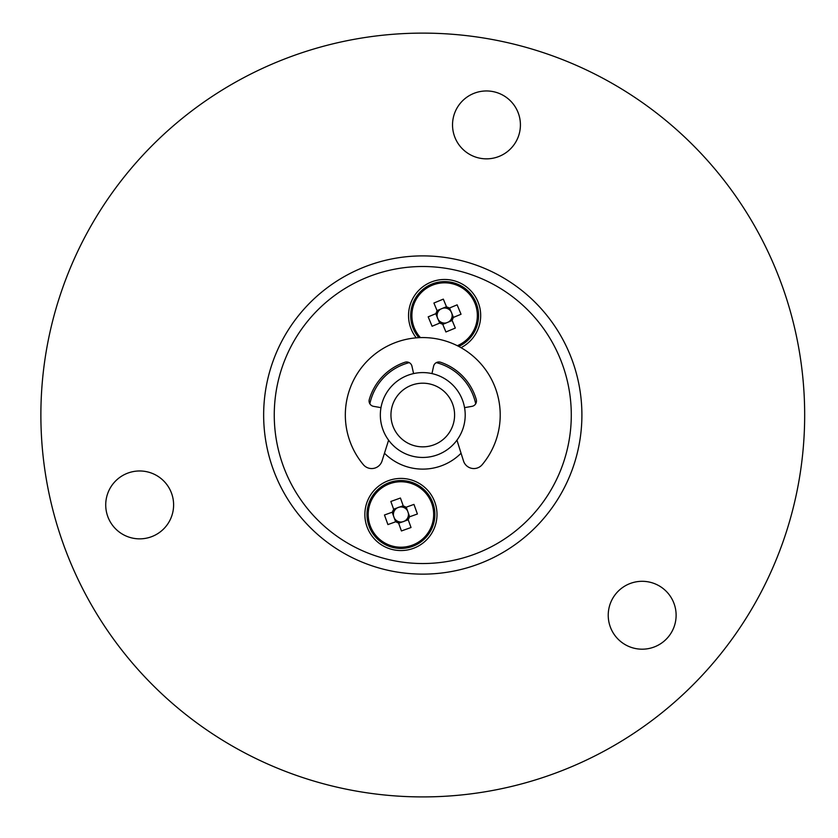 <?xml version="1.0" encoding="UTF-8"?>
<svg xmlns="http://www.w3.org/2000/svg" width="838" height="838" viewBox="0 0 838 838"><rect width="100%" height="100%" fill="white"/><g stroke="black" fill="none" stroke-linecap="round" stroke-linejoin="round"><path stroke-width="1.26" d="M431.958 373.591L433.581 366.237A5.437 5.437 0 0 1 440.641 362.267A55.696 55.696 0 0 1 476.256 399.475A5.437 5.437 0 0 1 471.972 406.346L464.556 407.645M456.951 440.17L463.498 460.952A10.873 10.873 0 0 0 482.217 464.65A77.442 77.442 0 0 0 475.869 358.643A77.442 77.442 0 0 0 369.673 358.643A77.442 77.442 0 0 0 363.325 464.65A10.873 10.873 0 0 0 382.044 460.952L388.602 440.17M380.986 407.645L373.57 406.346A5.437 5.437 0 0 1 369.296 399.475A55.696 55.696 0 0 1 404.911 362.267A5.437 5.437 0 0 1 411.961 366.237L413.584 373.591M411.992 545.287A32.724 32.724 0 0 1 368.73 508.666A32.724 32.724 0 0 1 422.08 489.507A32.724 32.724 0 0 1 411.992 545.287M412.401 546.439A33.949 33.949 0 0 1 367.526 508.446A33.949 33.949 0 0 1 422.865 488.575A33.949 33.949 0 0 1 412.401 546.439A33.949 33.949 0 0 1 367.526 508.446A33.949 33.949 0 0 1 422.865 488.575A33.949 33.949 0 0 1 412.401 546.439M395.871 521.718L387.91 524.578L384.464 514.993L392.425 512.133A8.83 8.83 0 0 1 393.703 509.42L390.843 501.47L400.428 498.023L403.288 505.984A8.83 8.83 0 0 1 406.001 507.262L413.951 504.403L417.397 513.987L409.436 516.847A8.83 8.83 0 0 1 408.158 519.55L411.018 527.511L401.433 530.957L398.574 522.996A8.83 8.83 0 0 1 395.871 521.718L397.411 521.163A7.542 7.542 0 0 0 398.019 521.446L398.574 522.996M392.194 512.217L395.641 521.802M398.658 523.226L408.242 519.78M408.158 519.55L407.603 517.999A7.542 7.542 0 0 0 407.886 517.402L409.436 516.847M409.667 516.763L406.221 507.179M406.001 507.262L404.45 507.818A7.542 7.542 0 0 0 403.843 507.535L403.288 505.984M403.204 505.754L393.619 509.19M393.703 509.42L394.258 510.971A7.542 7.542 0 0 0 393.975 511.578L392.425 512.133M404.45 507.818A7.542 7.542 0 0 1 407.551 510.876M408.336 513.055A7.542 7.542 0 0 1 407.886 517.402M407.603 517.999A7.542 7.542 0 0 1 398.019 521.446M397.411 521.163A7.542 7.542 0 0 1 394.31 518.094M393.525 515.915A7.542 7.542 0 0 1 393.975 511.578M394.258 510.971A7.542 7.542 0 0 1 403.843 507.535M420.446 337.609A32.724 32.724 0 0 1 427.045 287.937A32.724 32.724 0 0 1 474.842 303.01A32.724 32.724 0 0 1 457.318 345.706M475.974 302.549A33.949 33.949 0 0 1 458.721 346.429A33.949 33.949 0 0 0 475.974 302.549A33.949 33.949 0 0 0 426.825 286.638A33.949 33.949 0 0 0 418.874 337.672A33.949 33.949 0 0 1 426.825 286.638A33.949 33.949 0 0 1 475.974 302.549M452.08 320.252L455.317 328.067L445.91 331.974L442.674 324.159A8.83 8.83 0 0 1 439.908 323.018L432.094 326.254L428.187 316.848L436.001 313.601A8.83 8.83 0 0 1 437.143 310.835L433.906 303.031L443.312 299.124L446.56 306.938A8.83 8.83 0 0 1 449.325 308.08L457.129 304.843L461.036 314.25L453.222 317.487A8.83 8.83 0 0 1 452.08 320.252L451.452 318.733A7.542 7.542 0 0 0 451.703 318.115L453.222 317.487M442.768 324.379L452.174 320.483M453.452 317.393L449.545 307.986M449.325 308.08L447.806 308.709A7.542 7.542 0 0 0 447.188 308.457L446.56 306.938M446.465 306.708L437.059 310.615M434.576 304.634L433.906 303.031M437.143 310.835L437.782 312.354A7.542 7.542 0 0 0 437.52 312.972L436.001 313.601M435.781 313.695L439.678 323.101M439.908 323.018L441.427 322.379A7.542 7.542 0 0 0 442.045 322.64L442.674 324.159M437.782 312.354A7.542 7.542 0 0 1 440.683 309.107M442.831 308.216A7.542 7.542 0 0 1 447.188 308.457M447.806 308.709A7.542 7.542 0 0 1 451.703 318.115M451.452 318.733A7.542 7.542 0 0 1 448.54 321.991M446.392 322.871A7.542 7.542 0 0 1 442.045 322.64M441.427 322.379A7.542 7.542 0 0 1 437.52 312.972M465.205 415.02A42.434 42.434 0 0 1 422.771 457.454A42.434 42.434 0 0 1 380.337 415.02A42.434 42.434 0 0 1 422.771 372.585A42.434 42.434 0 0 1 465.205 415.02M390.948 415.02A31.823 31.823 0 0 1 438.683 387.46A31.823 31.823 0 0 1 438.683 442.579A31.823 31.823 0 0 1 390.948 415.02M504.675 42.005A381.898 381.898 0 0 1 704.863 672.453A381.898 381.898 0 0 1 58.786 530.59A381.898 381.898 0 0 1 504.675 42.005M479.189 158.057A33.949 33.949 0 0 0 518.827 114.628A33.949 33.949 0 0 0 461.403 102.016A33.949 33.949 0 0 0 479.189 158.057M132.394 538.069A33.949 33.949 0 0 0 172.02 494.64A33.949 33.949 0 0 0 114.597 482.028A33.949 33.949 0 0 0 132.394 538.069M634.89 648.403A33.949 33.949 0 0 0 674.527 604.973A33.949 33.949 0 0 0 617.103 592.361A33.949 33.949 0 0 0 634.89 648.403M456.899 259.591A159.126 159.126 0 0 1 540.311 522.284A159.126 159.126 0 0 1 271.114 463.173A159.126 159.126 0 0 1 456.899 259.591M454.625 269.962A148.515 148.515 0 0 1 532.476 515.129A148.515 148.515 0 0 1 281.222 459.968A148.515 148.515 0 0 1 454.625 269.962M409.237 362.634A54.103 54.103 0 0 0 369.851 403.78M384.474 453.232A54.103 54.103 0 0 0 461.068 453.232M475.691 403.78A54.103 54.103 0 0 0 436.305 362.634M461.005 347.676A36.065 36.065 0 0 0 475.607 297.102A36.065 36.065 0 0 0 424.196 285.81A36.065 36.065 0 0 0 416.266 337.85M393.2 549.718A36.065 36.065 0 0 0 435.31 503.575A36.065 36.065 0 0 0 374.293 490.178A36.065 36.065 0 0 0 393.2 549.718"/></g></svg>

